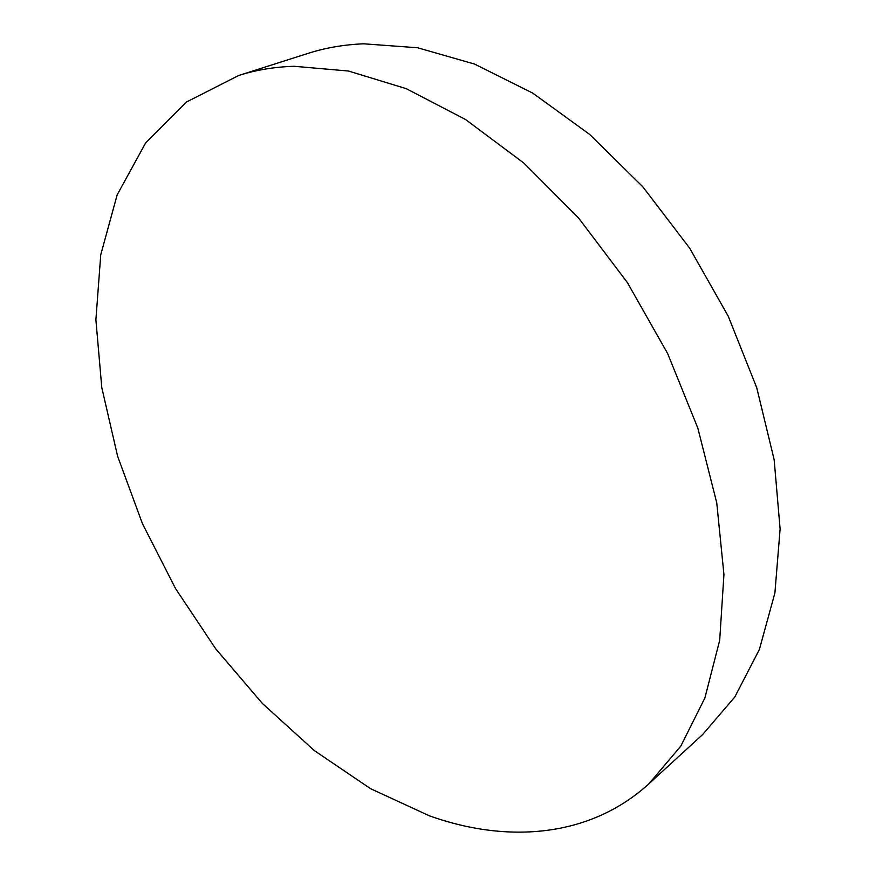 <?xml version="1.0" encoding="UTF-8"?>
<svg xmlns="http://www.w3.org/2000/svg" width="876" height="876" viewBox="0 0 876 876"><rect width="100%" height="100%" fill="white"/><g stroke="black" fill="none" stroke-linecap="round" stroke-linejoin="round"><path stroke-width="1.31" d="M294.139 66.291L348.462 71.022L406.267 88.673L465.528 119.497L523.837 163.056L578.62 218.069L627.325 282.488L667.665 353.586L697.854 428.156L716.754 502.868L723.937 574.525L719.689 640.312L704.873 698.041L680.783 746.144L648.985 783.724C589.986 837.565 507.587 843.697 429.601 815.906L370.592 788.707L314.385 750.622L262.373 703.439L215.726 648.831L175.452 588.398L142.449 523.662L117.603 456.188L101.791 387.608L95.889 319.762L100.762 254.719L117.154 194.877L145.602 142.996L186.27 102.131L238.666 75.5C255.901 69.981 274.385 66.904 294.139 66.291M238.666 75.5L308.122 53.359C325.445 47.819 343.961 44.632 363.639 43.8L417.6 47.753L474.661 64.112L532.783 93.141L589.636 134.4L642.743 186.719L689.664 248.16L728.219 316.159L756.733 387.718L774.154 459.681L780.111 528.995L774.899 592.997L759.372 649.499L734.811 696.978L702.727 734.471L648.985 783.724"/></g></svg>
